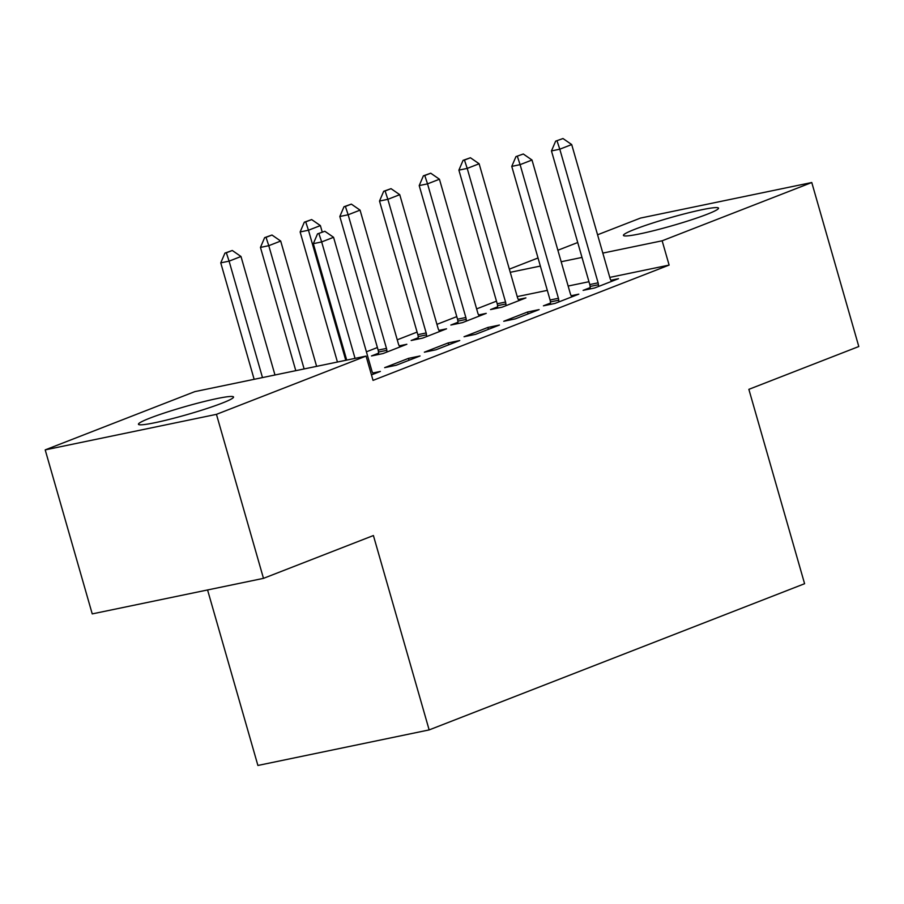 <?xml version="1.0" encoding="UTF-8"?>
<svg xmlns="http://www.w3.org/2000/svg" width="904" height="904" viewBox="0 0 904 904"><rect width="100%" height="100%" fill="white"/><g stroke="black" fill="none" stroke-linecap="round" stroke-linejoin="round"><path stroke-width="1.36" d="M707.086 214.282A49.46 4.113 164 0 1 655.004 230.35A49.46 4.113 164 0 1 623.444 235.413A49.46 4.113 164 0 1 634.879 229.266A49.46 4.113 164 0 1 686.95 213.208A49.46 4.113 164 0 1 718.522 208.146A49.46 4.113 164 0 1 707.086 214.282M222.09 403.15A49.46 4.113 164 0 1 170.02 419.207A49.46 4.113 164 0 1 138.448 424.27A49.46 4.113 164 0 1 149.894 418.134A49.46 4.113 164 0 1 201.965 402.065A49.46 4.113 164 0 1 233.537 397.003A49.46 4.113 164 0 1 222.09 403.15M496.465 301.168L476.623 308.897M456.78 316.626L436.937 324.355M417.094 332.084L397.251 339.814M377.397 347.531L366.402 351.814M509.347 269.143L538.038 257.968M557.881 250.25L577.724 242.521M597.567 234.791L640.518 218.067L811.769 182.518L662.146 240.792L602.821 253.097M207.57 589.962L257.9 765.462L429.151 729.912L804.594 583.713L748.862 389.341L858.8 346.526L811.769 182.518M429.151 729.912L373.408 535.541L263.482 578.357L92.231 613.895L45.2 449.887L194.823 391.624L366.075 356.086L216.451 414.348L45.2 449.887M457.944 322.276L450.859 325.033L462.43 322.638L486.239 313.36L478.645 314.942M550.513 303.066L543.417 305.823L554.988 303.428L578.809 294.15L571.204 295.732M378.573 353.181L371.476 355.95L383.047 353.543L406.856 344.277L399.263 345.848M475.617 334.333L499.426 325.056L487.855 327.463L464.046 336.74L475.617 334.333M396.234 365.25L420.055 355.973L408.484 358.368L384.663 367.645L396.234 365.25M366.075 356.086L373.036 380.381L669.118 265.087L609.782 277.392M588.967 281.72L568.141 286.037M547.327 290.365L517.224 296.614M371.465 374.889L380.369 371.431L372.764 373.002M435.931 349.791L459.74 340.514L448.169 342.921L424.36 352.187L435.931 349.791M515.303 318.875L539.112 309.609L527.552 312.004L503.731 321.282L515.303 318.875M418.258 337.734L411.162 340.492L422.733 338.085L446.553 328.819L438.948 330.389M590.199 287.608L583.114 290.365L594.685 287.969L618.494 278.692L610.901 280.274M497.629 306.818L490.544 309.586L502.115 307.179L525.925 297.902L518.331 299.484M581.995 257.425L561.181 261.742M540.355 266.07L510.251 272.307M263.482 578.357L216.451 414.348M669.118 265.087L662.146 240.792M409.026 360.267L408.484 358.368M448.712 344.808L448.169 342.921M488.397 329.361L487.855 327.463M528.094 313.903L527.552 312.004M324.852 231.277L317.519 233.876L324.852 231.277L333.565 237.289L371.883 370.922A6.339 4.226 78.3 0 0 372.595 372.697L373.386 374.143M355.046 358.368L321.666 241.933L313.326 243.662L317.519 233.876M346.718 360.097L313.326 243.662M333.565 237.289L321.666 241.933L318.897 233.594M274.974 374.99L240.995 256.499L229.096 261.143L262.488 377.589M226.339 252.804L232.283 250.487L224.949 253.086L226.339 252.804L229.096 261.143L220.757 262.872L254.148 379.318M240.995 256.499L232.283 250.487M224.949 253.086L220.757 262.872M316.615 366.346L280.692 241.052L268.782 245.685L304.128 368.945M266.025 237.345L271.98 235.029L264.635 237.639L266.025 237.345L268.782 245.685L260.454 247.413L295.789 370.674M280.692 241.052L271.98 235.029M264.635 237.639L260.454 247.413M322.231 232.045L320.378 225.593L308.467 230.226L345.769 360.3M305.71 221.898L311.665 219.57L304.32 222.181L305.71 221.898L308.467 230.226L300.139 231.955L337.441 362.029M320.378 225.593L311.665 219.57M304.32 222.181L300.139 231.955M399.884 346.989L399.093 345.531A6.339 4.226 -101.7 0 1 398.381 343.769L360.063 210.135L348.153 214.768L386.471 348.402A6.339 4.226 -101.7 0 1 386.822 350.323L386.946 352.029M345.396 206.44L351.351 204.123L344.006 206.722L345.396 206.44L348.153 214.768L339.825 216.497L378.143 350.13A6.339 4.226 -101.7 0 1 378.482 352.051L378.663 354.458M360.063 210.135L351.351 204.123M344.006 206.722L339.825 216.497M439.57 331.531L438.79 330.084A6.339 4.226 -101.7 0 1 438.067 328.31L399.749 194.676L387.85 199.321L426.168 332.954A6.339 4.226 -101.7 0 1 426.507 334.864L426.631 336.57M385.093 190.981L391.036 188.665L383.703 191.275L385.093 190.981L387.85 199.321L379.51 201.05L417.829 334.683A6.339 4.226 -101.7 0 1 418.179 336.593L418.349 339M399.749 194.676L391.036 188.665M383.703 191.275L379.51 201.05M523.292 153.996L515.958 156.607L523.292 153.996L532.004 160.019L570.322 293.642A6.339 4.226 78.3 0 0 571.045 295.416L571.825 296.874M558.887 301.902L558.762 300.196A6.339 4.226 78.3 0 0 558.423 298.286L520.105 164.652L511.766 166.381L515.958 156.607M550.604 304.332L550.434 301.925A6.339 4.226 78.3 0 0 550.084 300.015L511.766 166.381M532.004 160.019L520.105 164.652L517.348 156.313M479.256 316.084L478.476 314.626A6.339 4.226 -101.7 0 1 477.764 312.852L439.446 179.229L427.536 183.862L465.854 317.496A6.339 4.226 -101.7 0 1 466.193 319.406L466.317 321.123M424.778 175.523L430.733 173.206L423.388 175.817L424.778 175.523L427.536 183.862L419.207 185.591L457.526 319.225A6.339 4.226 -101.7 0 1 457.865 321.135L458.034 323.542M439.446 179.229L430.733 173.206M423.388 175.817L419.207 185.591M562.989 138.538L555.644 141.148L562.989 138.538L571.701 144.561L610.019 278.195A6.339 4.226 78.3 0 0 610.731 279.957L611.511 281.415M598.572 286.455L598.448 284.737A6.339 4.226 78.3 0 0 598.109 282.828L559.791 149.194L551.463 150.923L555.644 141.148M590.289 288.873L590.12 286.466A6.339 4.226 78.3 0 0 589.781 284.557L551.463 150.923M571.701 144.561L559.791 149.194L557.033 140.866M518.941 300.625L518.161 299.167A6.339 4.226 -101.7 0 1 517.45 297.405L479.131 163.771L467.221 168.404L505.539 302.038A6.339 4.226 -101.7 0 1 505.878 303.947L506.003 305.665M464.464 160.076L470.419 157.748L463.074 160.358L464.464 160.076L467.221 168.404L458.893 170.133L497.211 303.767A6.339 4.226 -101.7 0 1 497.55 305.676L497.731 308.094M479.131 163.771L470.419 157.748M463.074 160.358L458.893 170.133M378.482 352.051L386.822 350.323M378.143 350.13L386.471 348.402M418.179 336.593L426.507 334.864M417.829 334.683L426.168 332.954M558.423 298.286L550.084 300.015M558.762 300.196L550.434 301.925M457.865 321.135L466.193 319.406M457.526 319.225L465.854 317.496M598.109 282.828L589.781 284.557M598.448 284.737L590.12 286.466M497.55 305.676L505.878 303.947M497.211 303.767L505.539 302.038"/></g></svg>
